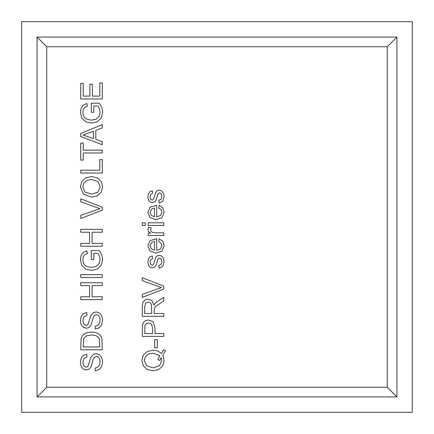 <?xml version="1.0" encoding="UTF-8"?>
<svg xmlns="http://www.w3.org/2000/svg" width="434" height="434" viewBox="0 0 434 434"><rect width="100%" height="100%" fill="white"/><g stroke="black" fill="none" stroke-linecap="round" stroke-linejoin="round"><path stroke-width="0.65" d="M21.7 21.7L412.3 21.7L412.3 412.3L21.7 412.3L21.7 21.7M37.08 396.92L396.92 396.92L396.92 37.08L37.08 37.08L37.08 396.92L46.742 387.258L387.258 387.258L387.258 46.742L46.742 46.742L46.742 387.258M396.92 396.92L387.258 387.258M396.92 37.08L387.258 46.742M37.08 37.08L46.742 46.742M95.317 370.777L95.084 368.097L97.764 367.207L99.462 365.043L100.108 361.744L99.619 358.869L98.29 357.014L96.446 356.406L94.672 356.992L93.402 358.929L91.004 366.909L88.997 369.204L86.317 369.958L83.263 369.036L81.109 366.334L80.377 362.39L81.147 358.175L83.415 355.365L86.805 354.307L87.012 357.036L83.914 358.522L82.861 362.271L83.811 366.036L86.089 367.213L87.999 366.377L90.901 357.328L93.093 354.556L96.153 353.661L99.391 354.643L101.751 357.47L102.592 361.614L101.74 366.502L99.185 369.6L95.317 370.777M102.283 349.782L80.751 349.782L81.06 338.547L82.601 335.395L86.279 332.851L91.4 332.005L95.746 332.58L98.881 334.044L100.834 336.003L101.914 338.569L102.283 349.782M99.793 346.94L99.391 339.008L98.268 337.082L95.529 335.504L91.352 334.939L86.127 336.046L83.681 338.737L83.241 346.94L99.793 346.94M95.317 329.037L95.084 326.352L97.764 325.462L99.462 323.303L100.108 319.999L99.619 317.124L98.29 315.268L96.446 314.661L94.672 315.247L93.402 317.183L91.004 325.164L88.997 327.458L86.317 328.212L83.263 327.29L81.109 324.589L80.377 320.645L81.147 316.429L83.415 313.619L86.805 312.561L87.012 315.29L83.914 316.782L82.861 320.525L83.811 324.29L86.089 325.473L87.999 324.637L90.901 315.583L93.093 312.811L96.153 311.916L99.391 312.898L101.751 315.724L102.592 319.869L101.74 324.762L99.185 327.854L95.317 329.037M102.283 299.628L80.751 299.628L80.751 296.785L89.578 296.785L89.578 285.605L80.751 285.605L80.751 282.762L102.283 282.762L102.283 285.605L92.062 285.605L92.062 296.785L102.283 296.785L102.283 299.628M102.283 277.516L80.751 277.516L80.751 274.668L102.283 274.668L102.283 277.516M93.815 259.613L91.33 259.613L91.314 250.505L99.278 250.505L101.806 254.834L102.657 259.407L101.296 265.169L97.368 269.075L91.617 270.393L85.748 269.08L81.7 265.304L80.377 259.63L81.131 255.409L83.23 252.458L86.746 250.825L87.446 253.396L84.869 254.595L83.366 256.651L82.802 259.613L83.399 262.988L84.966 265.282L87.098 266.639L91.438 267.463L96.267 266.471L99.147 263.59L100.091 259.57L99.37 255.962L97.834 253.293L93.815 253.293L93.815 259.613M102.283 246.246L80.751 246.246L80.751 243.398L89.578 243.398L89.578 232.223L80.751 232.223L80.751 229.374L102.283 229.374L102.283 232.223L92.062 232.223L92.062 243.398L102.283 243.398L102.283 246.246M102.283 210.143L80.751 218.476L80.751 215.394L99.918 208.678L80.751 201.712L80.751 198.805L102.283 207.224L102.283 210.143M91.802 197.128L83.409 194.253L80.377 186.832L81.798 181.466L85.775 177.821L91.552 176.562L97.411 177.886L101.328 181.624L102.657 186.848L101.187 192.273L97.178 195.897L91.802 197.128M91.84 194.193L97.986 192.105L100.232 186.864L97.965 181.575L91.531 179.497L86.93 180.387L83.881 182.98L82.802 186.815L84.885 192.018L91.84 194.193M102.283 173.036L80.751 173.036L80.751 170.193L99.793 170.193L99.793 159.603L102.283 159.603L102.283 173.036M102.283 152.99L83.241 152.99L83.241 160.075L80.751 160.075L80.751 143.03L83.241 143.03L83.241 150.148L102.283 150.148L102.283 152.99M102.283 144.739L80.751 136.482L80.751 133.417L102.283 124.618L102.283 127.856L95.805 130.363L95.805 139.357L102.283 141.717L102.283 144.739M93.456 138.538L93.456 131.247L83.008 135.017L93.456 138.538M93.815 112.287L91.33 112.287L91.314 103.178L99.278 103.178L101.806 107.507L102.657 112.086L101.296 117.842L97.368 121.748L91.617 123.072L85.748 121.759L81.7 117.983L80.377 112.303L81.131 108.088L83.23 105.131L86.746 103.504L87.446 106.07L84.869 107.274L83.366 109.325L82.802 112.287L83.399 115.661L84.966 117.961L87.098 119.317L91.438 120.137L96.267 119.149L99.147 116.263L100.091 112.243L99.37 108.636L97.834 105.967L93.815 105.967L93.815 112.287M102.283 98.947L80.751 98.947L80.751 83.399L83.241 83.399L83.241 96.104L89.887 96.104L89.887 84.207L92.377 84.207L92.377 96.104L99.793 96.104L99.793 82.899L102.283 82.899L102.283 98.947M161.497 353.455L163.477 349.804L165.484 350.639L162.831 355.262L164.166 360.54L162.755 365.835L158.79 369.497L153.034 370.777L147.234 369.491L143.253 365.813L141.885 360.48L143.307 355.115L147.272 351.469L153.023 350.216L157.802 351.019L161.497 353.455M157.846 359.721L159.924 355.658L153.018 353.146L148.439 354.036L145.395 356.634L144.31 360.47L146.497 365.748L153.028 367.848L159.49 365.77L161.741 360.47L161.171 357.594L159.913 360.41L157.846 359.721M157.282 347.775L154.656 347.775L154.656 339.659L157.282 339.659L157.282 347.775M163.792 336.393L142.265 336.393L142.466 325.012L143.475 322.359L145.547 320.634L148.477 319.983L153.115 321.724L155.014 328.033L155.014 333.551L163.792 333.551L163.792 336.393M152.529 333.551L152.529 327.99L151.488 324.073L148.564 322.912L146.225 323.596L144.945 325.391L144.75 333.551L152.529 333.551M163.792 316.326L142.265 316.326L142.265 306.789L142.84 302.417L144.885 300.03L148.124 299.135L151.976 300.616L153.972 305.189L155.047 303.474L157.916 301.115L163.792 297.371L163.792 300.952L156.321 305.851L154.878 307.294L154.2 310.18L154.2 313.478L163.792 313.478L163.792 316.326M151.775 313.478L151.374 304.31L150.088 302.639L148.168 302.064L145.667 303.176L144.69 306.67L144.69 313.478L151.775 313.478M163.792 289.066L142.265 297.399L142.265 294.317L161.432 287.601L142.265 280.635L142.265 277.727L163.792 286.147L163.792 289.066M159.132 268.255L158.725 265.646L161.079 264.42L161.898 261.61L161.171 258.914L159.468 258.035L158.084 258.81L155.942 265.537L154.461 267.236L152.377 267.816L150.452 267.339L148.981 266.042L148.211 264.366L147.896 262.082L148.428 258.865L149.871 256.814L152.301 255.908L152.654 258.49L150.777 259.51L150.104 261.892L150.696 264.485L152.084 265.266L153.001 264.941L153.696 263.932L155.584 257.688L156.962 255.952L159.207 255.322L161.676 256.093L163.472 258.311L164.106 261.599L162.853 266.226L159.132 268.255M158.725 241.516L159.061 238.787L162.783 241.179L164.106 245.639L162.012 251.058L156.131 253.06L150.055 251.036L147.896 245.785L150.012 240.68L156.658 238.716L156.658 250.331L160.547 248.883L161.898 245.622L161.139 243.143L158.725 241.516M154.45 250.185L154.45 241.488L151.585 242.487L150.104 245.758L151.287 248.812L154.45 250.185M163.792 235.499L148.211 235.499L148.211 233.123L150.587 233.123L148.423 231.447L147.896 229.749L148.743 227.036L151.173 227.948L150.603 229.884L151.124 231.436L152.567 232.418L155.643 232.857L163.792 232.857L163.792 235.499M163.792 225.441L148.211 225.441L148.211 222.799L163.792 222.799L163.792 225.441M145.33 225.441L142.265 225.441L142.265 222.799L145.33 222.799L145.33 225.441M158.725 208.098L159.061 205.369L162.783 207.761L164.106 212.221L162.012 217.64L156.131 219.642L150.055 217.618L147.896 212.367L150.012 207.262L156.658 205.293L156.658 216.913L160.547 215.459L161.898 212.204L161.139 209.725L158.725 208.098M154.45 216.767L154.45 208.065L151.585 209.063L150.104 212.334L151.287 215.394L154.45 216.767M159.132 203.107L158.725 200.497L161.079 199.271L161.898 196.461L161.171 193.765L159.468 192.88L158.084 193.662L155.942 200.383L154.461 202.087L152.377 202.667L150.452 202.19L148.981 200.893L148.211 199.211L147.896 196.933L148.428 193.71L149.871 191.665L152.301 190.754L152.654 193.336L150.777 194.356L150.104 196.738L150.696 199.336L152.084 200.112L153.001 199.792L153.696 198.777L155.584 192.539L156.962 190.797L159.207 190.168L161.676 190.938L163.472 193.163L164.106 196.445L162.853 201.078L159.132 203.107"/></g></svg>
